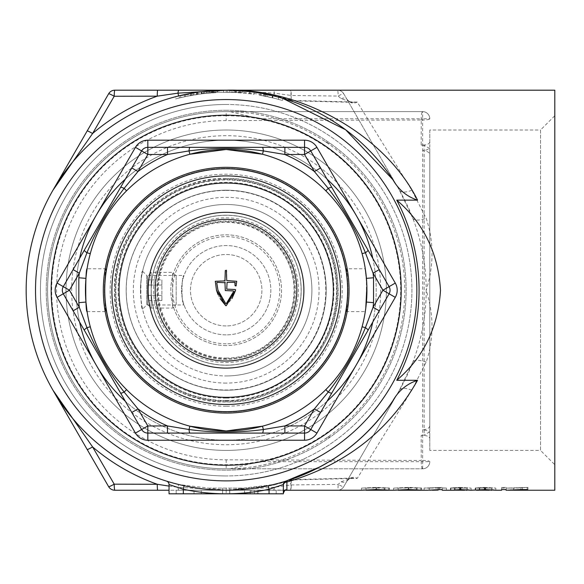 <?xml version="1.0" encoding="UTF-8"?>
<svg xmlns="http://www.w3.org/2000/svg" width="584" height="584" viewBox="0 0 584 584"><rect width="100%" height="100%" fill="white"/><g stroke="black" fill="none" stroke-linecap="round" stroke-linejoin="round"><path stroke-width="0.44" stroke-dasharray="2.92 2.19" d="M226.183 390.229A100.01 100.01 0 0 1 126.173 290.212A100.01 100.01 0 0 1 226.183 190.202A100.01 100.01 0 0 0 126.173 290.212A100.01 100.01 0 0 0 226.183 390.229A100.01 100.01 0 0 0 326.201 290.212A100.01 100.01 0 0 0 226.183 190.202A100.01 100.01 0 0 1 326.201 290.212A100.01 100.01 0 0 1 226.183 390.229A100.01 100.01 0 0 1 126.173 290.212A100.01 100.01 0 0 1 226.183 190.202A100.01 100.01 0 0 1 326.201 290.212A100.01 100.01 0 0 1 226.183 390.229M230.235 468.762L226.183 468.806A178.595 178.595 0 0 1 47.596 290.212A178.595 178.595 0 0 1 226.183 111.617L422.641 111.617L226.183 111.617A178.595 178.595 0 0 0 47.596 290.212A178.595 178.595 0 0 0 230.235 468.762L253.376 463.112A175.025 175.025 0 0 1 51.166 290.212A175.025 175.025 0 0 1 253.376 117.318L260.07 118.764L422.641 118.764L422.641 150.614C427.159 150.227 429.539 148.964 429.787 146.825L429.787 142.146C429.174 144.182 426.298 145.153 421.159 145.051L421.246 119.983L226.183 120.611A169.601 169.601 0 0 0 56.582 290.212A169.601 169.601 0 0 0 226.183 459.812L421.246 460.447L421.159 435.379C426.291 435.27 429.167 436.241 429.787 438.285L429.787 433.605C429.547 431.459 427.167 430.204 422.641 429.817C427.233 429.481 429.612 428.057 429.787 425.546L429.787 154.884C429.627 152.38 427.247 150.957 422.641 150.614L422.641 461.667L260.07 461.667L253.376 463.112M169.039 486.092L177.959 487.268L178.638 484.508L226.183 490.239A200.027 200.027 0 0 0 268.297 485.757L282.868 482.041M226.183 115.727A174.485 174.485 0 0 0 51.699 290.212A174.485 174.485 0 0 0 226.183 464.703A174.485 174.485 0 0 0 400.675 290.212A174.485 174.485 0 0 0 226.183 115.727M226.183 450.41A160.198 160.198 0 0 1 65.985 290.212A160.198 160.198 0 0 1 226.183 130.013A160.198 160.198 0 0 0 65.985 290.212A160.198 160.198 0 0 0 226.183 450.41A160.198 160.198 0 0 0 386.389 290.212A160.198 160.198 0 0 0 226.183 130.013A160.198 160.198 0 0 1 386.389 290.212A160.198 160.198 0 0 1 226.183 450.41M429.787 433.605L429.787 450.41L540.514 450.41L540.514 130.013L554.8 115.727L554.8 464.703L554.8 115.727M429.787 142.146L429.787 130.013L540.514 130.013L540.514 450.41L554.8 464.703M227.716 90.191L227.716 92.338L235.14 92.535L226.249 92.33A197.881 197.881 0 0 0 223.599 92.345A197.881 197.881 0 0 1 227.716 92.338L227.716 90.191L226.183 90.191A200.027 200.027 0 0 0 223.599 90.206A200.027 200.027 0 0 1 226.183 90.191L178.638 95.922A200.027 200.027 0 0 0 52.961 190.202L108.639 93.761A7.147 7.147 0 0 1 114.829 90.191L337.545 90.191A7.147 7.147 0 0 1 343.735 93.761L399.412 190.202L412.881 218.401A200.027 200.027 0 0 1 426.211 290.212C433.956 265.443 433.956 241.499 426.211 218.401L411.786 190.202L357.269 102.069L291.628 100.433C270.385 93.63 248.572 90.213 226.183 90.191A200.027 200.027 0 0 1 226.249 90.191L227.716 90.191A200.027 200.027 0 0 0 226.183 90.191L273.392 90.191A7.147 1.256 90 0 1 274.414 93.155L226.183 90.191L209.685 90.191L242.681 90.191L226.183 90.191C247.798 90.213 268.859 93.63 289.372 100.433A7.147 7.147 0 0 0 291.504 100.798A7.147 0.38 91 0 1 291.233 95.491L274.414 93.155L273.735 95.922L226.183 90.191L250.091 91.622M226.183 179.485A110.726 110.726 0 0 0 115.457 290.212A110.726 110.726 0 0 0 226.183 400.945A110.726 110.726 0 0 0 336.917 290.212A110.726 110.726 0 0 0 226.183 179.485A110.726 110.726 0 0 0 115.457 290.212A110.726 110.726 0 0 0 226.183 400.945A110.726 110.726 0 0 0 336.917 290.212A110.726 110.726 0 0 0 226.183 179.485A110.726 110.726 0 0 1 336.917 290.212A110.726 110.726 0 0 1 226.183 400.945M421.159 435.379L424.13 435.095L424.13 145.328L429.787 148.606L429.787 431.817L424.13 435.095M429.787 431.817L429.787 148.606M424.13 145.328L421.159 145.051M429.787 450.41L429.787 438.285M226.183 110.259A179.952 179.952 0 0 0 46.238 290.212A179.952 179.952 0 0 0 226.183 470.164A179.952 179.952 0 0 0 406.135 290.212A179.952 179.952 0 0 0 226.183 110.259A179.952 179.952 0 0 0 46.238 290.212A179.952 179.952 0 0 0 226.183 470.164A179.952 179.952 0 0 0 406.135 290.212A179.952 179.952 0 0 0 226.183 110.259M329.573 143.496L328.018 143.496L329.573 143.496L325.317 141.656A178.595 178.595 0 0 1 328.018 143.496L325.317 141.656M325.317 438.766L328.018 436.934A178.595 178.595 0 0 1 325.317 438.766L329.573 436.934L328.018 436.934L329.573 436.934M327.047 179.164A150.022 150.022 0 0 0 76.168 290.212A150.022 150.022 0 0 0 327.047 401.266M372.789 322.039A150.022 150.022 0 0 0 372.789 258.391M183.325 489.246A203.597 203.597 0 0 0 226.183 493.809L201.297 493.809L222.613 493.809L222.613 490.239L258.332 490.239L258.354 493.809L229.76 493.809L229.76 490.239L251.076 490.239L251.076 493.809L229.76 493.809L229.76 490.239L229.76 493.809L254.441 493.809L226.183 493.809L269.049 493.809L183.325 493.809L183.325 489.246L184.077 485.757L166.528 481.136A3.57 3.57 0 0 1 166.542 481.136A3.57 3.57 0 0 1 169.039 484.545L169.039 493.809L244.572 493.809L222.613 493.809L222.613 490.239L229.76 490.239L229.76 493.809L222.613 493.809L222.613 490.239L222.613 493.809L194.041 493.809L226.183 493.809L226.183 490.239L274.414 487.268L291.014 484.939L338.173 484.377L341.151 481.756L352.174 478.106L357.269 478.362L411.786 390.229L426.211 362.029C433.956 338.924 433.956 314.988 426.211 290.212A200.027 200.027 0 0 1 399.412 390.229L343.735 486.669A7.147 7.147 0 0 1 337.545 490.239L226.183 490.239L273.735 484.508A200.027 200.027 0 0 0 289.372 479.997C269.793 486.465 249.879 489.866 229.636 490.21A200.027 200.027 0 0 1 226.183 490.239L169.039 490.239M242.681 488.1L242.681 490.239L229.76 490.239L229.76 488.1L242.681 488.1L209.685 488.1L229.76 488.1L229.76 490.239L254.441 490.239L226.183 490.239L226.183 493.809A203.597 203.597 0 0 0 229.694 493.779L229.819 490.21C250.959 489.83 271.56 486.428 291.628 479.997A7.147 0.38 -91 0 0 291.504 479.632A7.147 7.147 0 0 0 289.372 479.997A7.147 4.92 -108.4 0 1 291.628 479.997L357.269 478.362C353.298 476.332 349.779 477.384 346.714 481.508C349.064 478.668 350.882 477.537 352.174 478.106L291.504 479.632A7.147 0.38 -91 0 0 291.233 484.939A7.147 0.409 90 0 1 290.839 490.239M285.532 490.107L279.765 490.239L285.211 490.239M282.933 482.019L271.02 485.151M269.479 485.501L229.636 490.21A200.027 200.027 0 0 1 184.077 485.757L167.834 481.537M426.211 362.029A14.286 4.825 -159 0 0 412.881 362.029L399.412 390.229L343.735 486.669A7.147 0.81 30 0 1 338.173 484.377A7.147 0.635 90 0 1 337.545 490.239L114.829 490.239A7.147 7.147 0 0 1 108.639 486.669L52.961 390.229A200.027 200.027 0 0 1 178.638 95.922M191.983 93.133L201.75 91.688A200.027 200.027 0 0 0 180.733 95.418A200.027 200.027 0 0 1 196.458 92.411L190.063 93.477L190.063 95.659L196.458 94.579L196.458 92.411M175.623 98.9L184.778 96.71L175.623 98.9L175.623 96.688L190.274 93.44L190.274 95.615L184.778 96.71L184.778 94.52L184.778 96.71L191.165 95.455L191.165 93.279M185.267 94.418L193.91 92.812L193.91 94.98L185.267 96.608L185.267 94.418L201.341 91.739L181.149 95.323L181.149 97.528L190.063 95.659M211.948 90.695L202.882 91.549A200.027 200.027 0 0 1 206.283 91.184L215.357 90.484A200.027 200.027 0 0 0 211.948 90.695L211.948 92.841A197.881 197.881 0 0 1 215.357 92.63L215.357 90.484M203.831 93.601A197.881 197.881 0 0 0 201.268 93.907A197.881 197.881 0 0 1 204.933 93.477L204.933 91.323A200.027 200.027 0 0 0 201.268 91.746A200.027 200.027 0 0 1 203.831 91.44L217.387 90.381A200.027 200.027 0 0 0 204.933 91.323A200.027 200.027 0 0 1 212.861 90.63L212.861 92.783A197.881 197.881 0 0 0 204.933 93.477L204.933 91.323L204.933 93.477A197.881 197.881 0 0 1 217.387 92.528L217.387 90.381L217.387 92.528L203.831 93.601L203.831 91.44M197.604 92.243A200.027 200.027 0 0 1 201.268 91.746A200.027 200.027 0 0 0 197.604 92.243L197.604 94.404L197.604 92.243M259.15 95.097L272.363 97.791A197.881 197.881 0 0 1 282.598 100.543A197.881 197.881 0 0 0 272.823 97.908L259.15 95.097L259.15 92.922L272.823 95.703A200.027 200.027 0 0 1 282.598 98.309L272.034 95.513M270.385 95.134L268.056 94.623L268.049 96.813L272.772 97.893L272.772 95.688L268.049 94.615M265.757 94.141L260.69 93.184A200.027 200.027 0 0 1 263.34 93.666L264.808 93.951A200.027 200.027 0 0 0 260.69 93.184L260.69 95.36L260.69 93.184M254.018 92.133L254.018 94.301A197.881 197.881 0 0 0 249.762 93.739L236.067 92.579A197.881 197.881 0 0 0 232.038 92.418A197.881 197.881 0 0 1 236.301 92.593L249.988 93.768A197.881 197.881 0 0 1 254.018 94.301L254.018 92.133L249.988 91.608A200.027 200.027 0 0 1 254.018 92.133A200.027 200.027 0 0 0 249.762 91.586L236.067 90.432A200.027 200.027 0 0 0 232.038 90.272A200.027 200.027 0 0 1 236.301 90.447L231.06 90.25M266.83 94.36L263.464 93.695M282.598 98.309L282.598 100.543L282.598 98.309A200.027 200.027 0 0 0 272.363 95.593L272.363 97.791M194.019 493.809L194.019 490.239L194.019 493.809M229.819 493.779L283.335 493.809L283.335 484.545A3.57 3.57 0 0 1 285.846 481.136M183.325 493.809L183.325 490.239L176.178 490.239L276.196 490.239L183.325 490.239L183.325 493.809L176.178 493.809L277.619 493.809L283.335 493.312M169.039 484.545L181.5 488.742M176.178 490.239L176.178 493.809L176.178 490.239M276.196 490.239L276.196 493.809L276.196 490.239M251.076 493.809L258.354 493.809L258.354 490.239L251.076 490.239M254.441 493.809L254.441 490.239M250.171 493.809L250.171 490.239M257.383 493.809L257.383 490.239M244.572 493.809L244.572 490.239L226.183 490.239A200.027 200.027 0 0 1 184.077 485.757A200.027 200.027 0 0 0 226.183 490.239L202.283 488.808M201.297 493.809L201.297 490.239L222.613 490.239L222.613 488.1L222.613 490.239L244.572 490.239M201.297 490.239L242.681 490.239M285.685 490.064L229.636 490.21L229.694 493.779M554.8 490.239L554.8 90.191M515.73 490.239L527.98 489.589L513.723 490.195M507.978 490.217L506.131 490.18L506.131 488.034L510.847 488.1L510.847 490.151M492.108 489.801L484.516 489.56L475.639 490.071L491.728 490.231M490.918 490.231L479.508 490.21M467.375 489.801L459.791 489.56L450.906 490.071L467.003 490.231M466.193 490.231L454.783 490.21M442.249 490.239L446.373 490.195L442.249 490.071L442.249 489.589L427.298 490.239M398.157 490.239L408.099 489.83L421.648 490.159L408.523 489.56L396.507 489.954M366.007 490.239L375.95 489.83L389.499 490.159L376.373 489.56L364.358 489.954M341.151 98.674A7.147 3.19 150 0 1 346.714 98.922C349.779 103.047 353.298 104.091 357.269 102.069L352.174 102.331L341.151 98.674L338.173 96.046A7.147 0.635 90 0 0 337.545 90.191A7.147 7.147 0 0 1 343.735 93.761L399.412 190.202A200.027 200.027 0 0 1 412.881 218.401A14.286 4.825 159 0 0 426.211 218.401M346.714 98.922C349.064 101.762 350.882 102.893 352.174 102.324L291.504 100.798A7.147 0.38 91 0 0 291.628 100.433A7.147 4.92 108.4 0 1 289.372 100.433A200.027 200.027 0 0 0 273.735 95.922A200.027 200.027 0 0 1 289.372 100.433L291.014 95.491A7.147 0.635 90 0 0 290.409 90.191M178.981 490.239A7.147 1.256 90 0 1 177.959 487.268L226.183 490.239L226.183 488.1M52.961 390.229A200.027 200.027 0 0 0 178.638 484.508A200.027 200.027 0 0 1 52.961 390.229M273.392 490.239A7.147 1.256 90 0 0 274.414 487.268L273.735 484.508A200.027 200.027 0 0 0 289.372 479.997L291.014 484.939A7.147 0.635 90 0 1 290.409 490.239M411.786 190.202A14.286 6.388 150 0 1 399.412 190.202M411.786 390.229A14.286 6.388 -150 0 0 399.412 390.229M337.545 90.191A7.147 7.147 0 0 1 343.735 93.761A7.147 0.81 150 0 0 338.173 96.046L291.233 95.491A7.147 0.409 90 0 0 290.839 90.191M226.183 140.197A150.022 150.022 0 0 0 125.326 179.164A150.022 150.022 0 0 1 376.206 290.212A150.022 150.022 0 0 1 125.326 401.266A150.022 150.022 0 0 0 226.183 440.234M79.585 258.391A150.022 150.022 0 0 0 79.585 322.039A150.022 150.022 0 0 1 79.585 258.391M260.07 461.667A174.769 174.769 0 0 0 260.07 118.764M226.183 459.812L226.183 468.806A178.595 178.595 0 0 1 47.596 290.212A178.595 178.595 0 0 1 226.183 111.617L230.235 111.668A178.595 178.595 0 0 0 226.183 111.617A178.595 178.595 0 0 1 404.778 290.212A178.595 178.595 0 0 1 226.183 468.806L422.641 468.806L226.183 468.806A178.595 178.595 0 0 1 47.596 290.212A178.595 178.595 0 0 1 226.183 111.617L226.183 120.611M429.787 130.013L429.787 146.825M429.787 154.884L429.787 425.546M375.95 487.684L366.007 488.1L388.674 487.969L376.286 487.406L361.474 488.1L376.373 487.406L389.499 488.012L375.95 487.684L375.95 489.83M384.966 488.041L384.966 490.18M389.499 488.012L389.499 490.159M376.373 487.406L376.373 489.56M366.007 489.845L366.007 488.1L361.474 488.1L361.474 490.239M376.286 487.406L376.286 489.56M388.674 487.969L388.674 490.115M384.141 487.998L384.141 489.742M376.067 487.684L376.067 489.56M408.099 487.684L398.149 488.1L420.823 487.969L408.428 487.406L393.616 488.1L408.523 487.406L421.648 488.012L408.099 487.684L408.099 489.83M417.115 488.041L417.115 490.18M421.648 488.012L421.648 490.159M408.523 487.406L408.523 489.56M398.149 489.845L398.149 488.1L393.623 488.1L393.616 490.239M408.428 487.406L408.428 489.56M420.823 487.969L420.823 490.115M416.29 487.998L416.29 489.742M408.209 487.684L408.209 489.56M442.249 487.925L442.249 489.626L442.249 487.472L442.249 487.925L446.373 488.056L442.249 488.1L442.249 487.472L424.115 488.056L442.249 487.443L442.249 489.589M438.131 487.443L438.131 489.589M438.131 487.925L438.131 490.071M424.115 487.925L424.115 490.071M424.115 488.056L424.115 490.195M439.365 487.472L439.365 489.626M446.373 487.925L446.373 490.071M438.131 488.056L429.204 488.056L438.131 487.954L438.131 490.239M438.131 487.954L438.131 489.742M442.249 488.056L442.249 490.195M446.373 488.056L446.373 490.195M429.204 488.056L429.204 490.195L438.131 490.195M429.839 490.21L429.204 490.195M459.791 487.406L471.098 488.093L460.345 487.443L450.498 488.02L467.003 488.093L450.906 487.925L459.791 487.406L459.791 489.56M450.906 487.925L450.906 490.071M455.031 487.939L455.031 490.086M460.002 487.684L460.002 489.83M467.003 488.093L467.003 489.779M466.981 488.093L466.981 490.166M459.623 488.034L459.623 490.18M450.498 488.02L450.498 490.166M460.345 487.443L460.345 489.589M464.66 488.1L454.615 488.027L471.098 488.093L471.098 490.239M460.878 488.093L460.878 490.239L464.66 490.239M466.981 488.02L466.981 489.779M454.615 488.027L454.615 489.728M456.922 490.239L460.878 490.239M460.98 487.713L460.98 489.596M484.516 487.406L495.831 488.093L485.078 487.443L475.223 488.02L491.728 488.093L475.639 487.925L484.516 487.406L484.516 489.56M475.639 487.925L475.639 490.071M479.756 487.939L479.756 490.086M484.727 487.684L484.727 489.83M491.728 488.093L491.728 489.779M491.706 488.093L491.706 490.166M484.348 488.034L484.348 490.18M475.223 488.02L475.223 490.166M485.078 487.443L485.078 489.589M489.385 488.1L479.347 488.027L495.831 488.093L495.831 490.239M485.603 488.093L485.603 490.239L489.385 490.239M491.706 488.02L491.706 489.779M479.347 488.027L479.347 489.728M481.647 490.239L485.603 490.239M485.706 487.713L485.706 489.596M510.847 488.1L527.98 487.443L515.73 488.1L527.155 487.443L506.131 488.093L506.131 487.443L506.131 488.034M506.131 487.443L506.131 489.589L506.131 487.443L501.598 487.443L501.598 489.589L501.598 487.443L501.598 488.1L501.598 487.443L506.131 487.443M522.395 487.443L522.395 489.589M527.98 487.443L527.98 489.589M513.723 488.078L513.723 490.042M527.155 487.443L527.155 489.589M520.943 487.443L520.943 489.589M506.131 488.093L506.131 490.239M263.34 95.849A197.881 197.881 0 0 0 260.69 95.36A197.881 197.881 0 0 1 264.808 96.141L272.232 97.762L263.34 95.849L263.34 93.666M272.232 97.762L272.232 95.557L272.232 97.762M264.808 96.141L264.808 93.951L264.808 96.141M226.249 92.33L226.249 90.191M223.599 92.345L223.599 90.206L223.599 92.345M235.14 92.535L235.14 90.389L235.14 92.535M215.357 92.63L206.283 93.338A197.881 197.881 0 0 0 202.882 93.71L202.882 91.549M202.882 93.71L211.948 92.841M206.283 93.338L206.283 91.184M185.267 96.608L201.341 93.9L191.041 95.477L191.041 93.301M191.041 95.477L181.149 97.528M196.458 94.579A197.881 197.881 0 0 0 180.733 97.623A197.881 197.881 0 0 1 201.75 93.849L201.319 93.9L201.341 91.739L201.319 93.9L193.91 94.98L193.939 92.805M197.217 94.462L197.217 92.294M191.129 95.462L191.129 93.287M201.75 93.849L201.75 91.688L201.75 93.849M180.733 97.623L180.733 95.418L180.733 97.623M263.618 95.907L263.618 93.725M267.779 96.754L267.779 94.557M272.772 97.893A197.881 197.881 0 0 1 278.568 99.389A197.881 197.881 0 0 0 272.677 97.871L272.677 95.666A200.027 200.027 0 0 1 278.568 97.17A200.027 200.027 0 0 0 272.772 95.688M278.568 99.389L278.568 97.17L278.568 99.389M272.677 97.871L265.924 96.36L265.924 94.177L272.677 95.666M265.924 96.36L263.18 95.82L263.18 93.637L265.924 94.177M263.18 95.82L268.049 96.813M249.988 93.768L249.988 91.608L249.988 93.768M236.301 92.593L236.301 90.447M232.038 92.418L232.038 90.272L232.038 92.418M236.067 92.579L236.067 90.432L236.067 92.579M249.762 93.739L249.762 91.586M201.268 93.907L201.268 91.746L201.268 93.907A197.881 197.881 0 0 0 197.604 94.404A197.881 197.881 0 0 1 201.268 93.907M212.861 92.783L204.933 93.477L204.933 91.323M191.165 95.455L184.778 96.71L184.778 94.52L179.288 95.761L179.288 97.973L184.821 96.703L184.821 94.513L188.625 93.747L188.625 95.929L190.274 95.615M184.778 96.71L179.288 97.973M184.821 96.703L188.625 95.929M209.685 488.1L209.685 490.239M242.681 92.33L209.685 92.33L242.681 92.33L242.681 90.191M226.183 92.33L226.183 90.191C244.711 90.191 262.983 92.739 280.999 97.842M209.685 92.33L209.685 90.191M229.76 92.33L229.76 90.191L229.76 92.33M422.641 468.806A7.147 1.416 90 0 1 421.246 460.447A7.147 1.241 0 0 1 429.787 461.667A7.147 7.147 180 0 1 422.641 468.806A7.147 7.147 0 0 0 429.787 461.667A7.147 7.147 0 0 1 422.641 468.806L422.641 461.667L429.787 461.667M421.246 119.983A7.147 1.416 90 0 1 422.641 111.617A7.147 7.147 0 0 1 429.787 118.764A7.147 1.241 180 0 1 421.246 119.983M253.376 117.318L230.235 111.668A178.595 178.595 0 0 0 226.183 111.617M422.641 111.617A7.147 7.147 0 0 1 429.787 118.764A7.147 7.147 0 0 0 422.641 111.617L422.641 118.764L429.787 118.764M343.735 486.669A7.147 7.147 0 0 1 337.545 490.239A7.147 7.147 0 0 0 343.735 486.669M341.151 481.756A7.147 3.19 30 0 0 346.714 481.508M142.576 309.133C142.007 308.279 141.306 302.673 140.488 292.314A85.724 85.724 0 0 0 226.183 375.943A85.724 85.724 0 0 1 140.459 290.212A85.724 85.724 0 0 1 226.183 204.488A85.724 85.724 0 0 0 140.488 288.087C141.306 277.758 142.007 272.159 142.576 271.297C140.277 270.129 140.269 310.279 142.576 309.133L146.737 304.965L184.048 304.965C181.303 305.892 181.31 274.538 184.048 275.466C181.303 274.538 181.31 305.892 184.048 304.965M142.576 271.297L146.737 275.466L146.737 304.965L146.737 275.466L184.048 275.466M140.488 288.087L140.488 292.314M226.183 104.478A185.741 185.741 0 0 1 411.924 290.212A185.741 185.741 0 0 1 226.183 475.953A185.741 185.741 0 0 0 411.924 290.212A185.741 185.741 0 0 0 226.183 104.478A185.741 185.741 0 0 0 40.449 290.212A185.741 185.741 0 0 0 226.183 475.953A185.741 185.741 0 0 1 40.449 290.212A185.741 185.741 0 0 1 226.183 104.478M346.086 268.786C348.159 267.45 348.159 312.973 346.086 311.644C346.728 310.381 347.356 303.235 347.991 290.212A121.8 121.8 0 0 1 226.183 412.012A121.8 121.8 0 0 1 104.383 290.212C105.018 303.235 105.646 310.381 106.288 311.644C104.222 312.98 104.215 267.479 106.288 268.786C105.646 270.056 105.018 277.196 104.383 290.212A121.8 121.8 0 0 1 226.183 168.411A121.8 121.8 0 0 1 347.991 290.212A121.8 121.8 0 0 1 226.183 412.012A121.8 121.8 0 0 1 104.383 290.212A121.8 121.8 0 0 1 226.183 168.411A121.8 121.8 0 0 1 347.991 290.212C347.363 277.203 346.728 270.063 346.086 268.786L365.277 268.786L366.876 286.795M106.288 268.786L87.096 268.786L85.957 278.371L85.957 302.059A140.729 140.729 0 0 0 90.286 326.777C96.827 350.78 108.923 371.731 126.575 389.63A140.729 140.729 0 0 0 189.895 426.189A140.729 140.729 0 0 1 126.575 389.63M87.096 311.644L106.288 311.644M346.086 311.644L365.277 311.644L366.416 302.059L366.416 278.371A140.729 140.729 0 0 0 362.087 253.653C355.546 229.643 343.45 208.692 325.799 190.8A140.729 140.729 0 0 0 262.479 154.242A140.729 140.729 0 0 1 325.799 190.8M226.183 358.08A67.868 67.868 0 0 0 294.051 290.212A67.868 67.868 0 0 0 226.183 222.351A67.868 67.868 0 0 0 158.322 290.212A67.868 67.868 0 0 0 226.183 358.08M226.183 215.204A75.007 75.007 0 0 1 301.198 290.212A75.007 75.007 0 0 1 226.183 365.226A75.007 75.007 0 0 1 151.176 290.212A75.007 75.007 0 0 1 226.183 215.204A75.007 75.007 0 0 1 301.198 290.212A75.007 75.007 0 0 1 226.183 365.226A75.007 75.007 0 0 1 151.176 290.212A75.007 75.007 0 0 1 226.183 215.204A75.007 75.007 0 0 1 301.198 290.212A75.007 75.007 0 0 1 226.183 365.226A75.007 75.007 0 0 1 151.176 290.212A75.007 75.007 0 0 1 226.183 215.204A75.007 75.007 0 0 1 301.198 290.212A75.007 75.007 0 0 1 226.183 365.226A75.007 75.007 0 0 1 151.176 290.212A75.007 75.007 0 0 1 226.183 215.204M226.183 168.769A121.443 121.443 0 0 0 104.74 290.212A121.443 121.443 0 0 0 226.183 411.662A121.443 121.443 0 0 1 104.74 290.212A121.443 121.443 0 0 1 226.183 168.769A121.443 121.443 0 0 1 347.633 290.212A121.443 121.443 0 0 1 226.183 411.662A121.443 121.443 0 0 0 347.633 290.212A121.443 121.443 0 0 0 226.183 168.769A121.443 121.443 0 0 0 104.74 290.212A121.443 121.443 0 0 0 226.183 411.662A121.443 121.443 0 0 0 347.633 290.212A121.443 121.443 0 0 0 226.183 168.769A121.443 121.443 0 0 1 347.633 290.212A121.443 121.443 0 0 1 226.183 411.662M226.183 343.793A53.575 53.575 0 0 1 172.608 290.212A53.575 53.575 0 0 1 226.183 236.637A53.575 53.575 0 0 1 279.765 290.212A53.575 53.575 0 0 1 226.183 343.793M226.183 334.866A44.647 44.647 0 0 1 181.536 290.212A44.647 44.647 0 0 1 226.183 245.565A44.647 44.647 0 0 1 270.837 290.212A44.647 44.647 0 0 1 226.183 334.866A44.647 44.647 0 0 1 181.536 290.212A44.647 44.647 0 0 1 226.183 245.565A44.647 44.647 0 0 1 270.837 290.212A44.647 44.647 0 0 1 226.183 334.866M226.183 345.575A55.363 55.363 0 0 1 170.82 290.212A55.363 55.363 0 0 1 226.183 234.848A55.363 55.363 0 0 1 281.554 290.212A55.363 55.363 0 0 1 226.183 345.575A55.363 55.363 0 0 1 170.82 290.212A55.363 55.363 0 0 1 226.183 234.848A55.363 55.363 0 0 1 281.554 290.212A55.363 55.363 0 0 1 226.183 345.575M226.183 204.488A85.724 85.724 0 0 1 311.914 290.212A85.724 85.724 0 0 1 226.183 375.943A85.724 85.724 0 0 0 311.914 290.212A85.724 85.724 0 0 0 226.183 204.488A85.724 85.724 0 0 1 311.914 290.212A85.724 85.724 0 0 1 226.183 375.943M325.799 389.63A140.729 140.729 0 0 1 262.479 426.189A140.729 140.729 0 0 0 325.799 389.63C343.319 371.964 355.415 351.013 362.087 326.777A140.729 140.729 0 0 0 366.416 302.059A140.729 140.729 0 0 1 362.087 326.777M365.767 308.169L365.672 308.892M126.575 190.8A140.729 140.729 0 0 1 189.895 154.242A140.729 140.729 0 0 0 126.575 190.8C109.055 208.466 96.959 229.417 90.286 253.653A140.729 140.729 0 0 0 85.957 278.371A140.729 140.729 0 0 1 90.286 253.653M131.794 412.479L141.635 429.517A7.147 7.147 0 0 0 147.825 433.087L167.498 433.087M284.875 433.087L304.549 433.087A7.147 7.147 0 0 0 310.739 429.517L320.579 412.479M331.807 393.025L368.029 330.281M379.264 310.827L389.105 293.788A7.147 7.147 0 0 0 389.105 286.642L379.264 269.604M320.579 167.951L310.739 150.913A7.147 7.147 0 0 0 304.549 147.336L284.875 147.336M262.413 147.336L189.961 147.336M167.498 147.336L147.825 147.336A7.147 7.147 0 0 0 141.635 150.913L131.794 167.951M73.109 269.604L63.269 286.642A7.147 7.147 0 0 0 63.269 293.788L73.109 310.827M226.183 215.292A74.927 74.927 0 0 0 151.263 290.212A74.927 74.927 0 0 0 226.183 365.139A74.927 74.927 0 0 0 301.11 290.212A74.927 74.927 0 0 0 226.183 215.292M226.183 359.423A69.211 69.211 0 0 1 156.979 290.212A69.211 69.211 0 0 1 226.183 221.007A69.211 69.211 0 0 1 295.394 290.212A69.211 69.211 0 0 1 226.183 359.423A69.211 69.211 0 0 1 156.979 290.212A69.211 69.211 0 0 1 226.183 221.007A69.211 69.211 0 0 1 295.394 290.212A69.211 69.211 0 0 1 226.183 359.423M226.183 175.915A114.303 114.303 0 0 1 340.487 290.212A114.303 114.303 0 0 1 226.183 404.515A114.303 114.303 0 0 1 111.887 290.212A114.303 114.303 0 0 1 226.183 175.915M226.183 325.93A35.719 35.719 0 0 1 190.464 290.212A35.719 35.719 0 0 1 226.183 254.493A35.719 35.719 0 0 1 261.902 290.212A35.719 35.719 0 0 1 226.183 325.93A35.719 35.719 0 0 1 190.464 290.212A35.719 35.719 0 0 1 226.183 254.493A35.719 35.719 0 0 1 261.902 290.212A35.719 35.719 0 0 1 226.183 325.93M225.767 305.702L226.256 305.702L231.95 298.599M225.293 290.569L233.344 290.927L233.688 291.394L230.665 297.964M226.263 303.68L225.752 303.68L221.037 297.424M217.971 290.212L219.285 293.913M217.993 294.526L220.066 298.592M226.008 221.774A68.438 68.438 0 0 1 294.445 290.212A68.438 68.438 0 0 1 226.008 358.649A68.438 68.438 0 0 1 157.57 290.212A68.438 68.438 0 0 1 226.008 221.774M226.008 398.084A107.872 107.872 0 0 1 118.136 290.212A107.872 107.872 0 0 1 226.008 182.347A107.872 107.872 0 0 1 333.88 290.212A107.872 107.872 0 0 1 226.008 398.084M226.008 190.428A99.791 99.791 0 0 1 325.799 290.212A99.791 99.791 0 0 1 226.008 390.002A99.791 99.791 0 0 1 126.224 290.212A99.791 99.791 0 0 1 226.008 190.428M235.607 289.949L235.257 289.496L226.723 289.146L227.081 282.357L234.914 282.357L235.023 285.525L236.097 285.926L236.724 281.284L226.723 280.568L226.723 270.567M226.366 270.209L225.293 270.567L225.293 280.568L215.292 281.284L216.489 290.212M225.293 290.212L224.935 282.357L216.752 282.729M147.606 304.505L147.606 275.925L151.176 272.356L151.176 308.075L151.176 272.356L172.608 272.356L172.608 308.075L172.608 272.356L176.178 275.925L176.178 304.505L172.608 308.075L151.176 308.075L147.606 304.505L147.606 275.925M147.606 295.373L147.606 285.058L147.606 295.373L161.892 295.373L161.892 285.058L161.892 295.373L147.606 295.373M147.606 279.904L147.606 285.058L147.606 279.904L161.892 279.904L161.892 285.058L147.606 285.058L161.892 285.058L161.892 279.904M176.178 304.505L176.178 275.925M161.892 300.526L161.892 295.373L161.892 300.526L147.606 300.526M226.183 406.238A116.026 116.026 0 0 1 110.164 290.212A116.026 116.026 0 0 1 226.183 174.193A116.026 116.026 0 0 1 342.209 290.212A116.026 116.026 0 0 1 226.183 406.238M226.183 444.731A154.519 154.519 0 0 0 380.702 290.212A154.519 154.519 0 0 0 226.183 135.7A154.519 154.519 0 0 0 71.671 290.212A154.519 154.519 0 0 0 226.183 444.731M184.077 485.757A200.027 200.027 0 0 0 226.183 490.239L250.047 488.808M269.049 490.21L269.049 493.809M272.823 97.908L272.823 95.703M226.183 383.082A92.871 92.871 0 0 1 133.32 290.212A92.871 92.871 0 0 1 226.183 197.348A92.871 92.871 0 0 1 319.054 290.212A92.871 92.871 0 0 1 226.183 383.082M366.416 278.371A140.729 140.729 0 0 0 362.087 253.653M85.957 302.059A140.729 140.729 0 0 0 90.286 326.777M389.105 286.642A7.147 7.147 0 0 1 389.105 293.788M310.739 429.517A7.147 7.147 0 0 1 304.549 433.087M304.549 147.336A7.147 7.147 0 0 1 310.739 150.913M147.825 433.087A7.147 7.147 0 0 1 141.635 429.517M141.635 150.913A7.147 7.147 0 0 1 147.825 147.336M226.183 400.529A110.318 110.318 0 0 1 115.873 290.212A110.318 110.318 0 0 1 226.183 179.901A110.318 110.318 0 0 1 336.501 290.212A110.318 110.318 0 0 1 226.183 400.529M226.183 401.872A111.661 111.661 0 0 1 114.53 290.212A111.661 111.661 0 0 1 226.183 178.558A111.661 111.661 0 0 1 337.844 290.212A111.661 111.661 0 0 1 226.183 401.872M226.008 217.854A72.365 72.365 0 0 1 298.373 290.212A72.365 72.365 0 0 1 226.008 362.576A72.365 72.365 0 0 1 153.65 290.212A72.365 72.365 0 0 1 226.008 217.854M202.327 91.615L226.183 90.191C247.631 90.191 268.691 93.601 289.372 100.433M282.437 98.258C299.358 103.164 315.747 110.485 331.61 120.224M427.298 488.1L432.379 488.1M438.131 488.1L442.249 488.1M451.673 488.1L456.922 488.1M476.398 488.1L481.647 488.1M501.598 488.1L515.73 488.1M226.183 178.47C166.477 176.93 112.902 230.505 114.442 290.212C112.902 349.925 166.477 403.5 226.183 401.96C289.138 403.778 344.334 344.064 337.589 281.444C334.442 224.993 282.714 177.178 226.183 178.47"/><path stroke-width="0.88" d="M268.297 485.757L269.049 489.246A203.597 203.597 0 0 1 226.183 493.809L169.039 493.809L169.039 484.545L183.325 489.246L183.325 493.809M226.183 480.88A190.669 190.669 0 0 1 35.522 290.212A190.669 190.669 0 0 1 226.183 99.55A190.669 190.669 0 0 1 416.852 290.212A190.669 190.669 0 0 1 226.183 480.88M327.047 401.266A150.022 150.022 0 0 0 372.789 322.039M372.789 258.391A150.022 150.022 0 0 0 327.047 179.164M285.342 490.107L285.685 490.064C285.408 489.319 284.627 490.399 283.335 493.312A3.57 3.562 180 0 1 286.912 489.75L285.532 490.107M285.211 490.239L361.474 490.239L376.286 489.56L388.674 490.115L366.007 490.239L393.623 490.239L408.428 489.56L420.823 490.115L398.149 490.239L427.298 490.239L439.365 489.626L442.249 489.626L442.249 490.239L451.673 490.239L460.345 489.589L471.098 490.239L485.078 489.589L495.823 490.239L501.598 490.239L501.598 489.589L506.131 489.589L506.131 490.239L520.943 489.589L527.155 489.589L513.723 490.224L554.8 490.239L554.8 90.191L226.183 90.191C301.994 87.775 385.703 135.875 417.538 200.137L396.74 200.137A192.881 192.881 0 0 1 396.74 380.294C423.509 357.466 438.095 327.514 440.497 290.438C438.329 253.332 423.736 223.234 396.74 200.137M396.74 380.294L417.538 380.294C388.944 430.934 345.407 464.849 286.912 482.041L286.912 489.75M417.538 200.137C406.829 196.589 398.609 189.756 392.871 179.646A200.027 200.027 0 0 0 26.163 290.212A200.027 200.027 0 0 0 392.871 400.785C398.631 390.652 406.851 383.827 417.538 380.294M282.868 482.041L285.846 481.136C330.712 466.587 366.387 439.803 392.871 400.785M289.372 479.997L284.612 481.515M284.372 481.588L282.933 482.019M271.02 485.151L269.479 485.501M167.834 481.537L166.528 481.136A3.57 3.57 0 0 1 169.039 484.545A3.57 3.57 0 0 0 166.528 481.136M193.939 92.805L191.983 93.133M184.778 94.52L175.623 96.688M197.604 92.243L197.217 92.294M190.063 93.477L181.149 95.323M392.871 179.646L345.633 129.772L282.598 98.309M272.034 95.513L270.385 95.134M263.18 93.637L265.757 94.141M260.69 93.184L254.018 92.133M249.988 91.608L236.301 90.447L249.988 91.608M231.06 90.25L227.716 90.191M272.363 95.593L266.83 94.36M263.464 93.695L259.15 92.922M273.392 90.191L337.545 90.191M114.829 90.191L226.183 90.191L177.959 93.155L157.257 96.163L114.208 96.258L92.6 133.495L52.961 190.202L108.639 93.761A7.147 7.147 0 0 1 114.829 90.191A7.147 0.628 -90 0 0 114.208 96.258A7.147 0.628 -150 0 0 108.639 93.761A7.147 7.147 0 0 1 114.829 90.191M283.335 485.472A3.57 3.424 180 0 1 286.912 482.041L285.846 481.136A3.57 3.57 0 0 0 283.335 484.545L283.335 493.809L226.183 493.809A203.597 203.597 0 0 1 183.325 489.246L181.5 488.742M283.335 484.545L269.049 489.246L269.049 493.809M513.723 490.195L507.978 490.217M506.131 490.18L506.131 489.589L501.598 489.589L501.598 490.239M495.823 490.239L492.108 489.801M491.728 489.779L491.728 490.231L490.918 490.231M479.508 490.21L476.398 490.239M471.098 490.239L467.375 489.801M467.003 489.779L467.003 490.231L466.193 490.231M454.783 490.21L451.673 490.239M396.507 489.954L393.623 490.239M364.358 489.954L361.474 490.239M169.039 490.239L114.829 490.239A7.147 7.147 0 0 1 108.639 486.669L52.961 390.229L92.6 446.935L114.208 484.173L157.257 484.267L169.039 486.092M178.981 90.191A7.147 1.256 -90 0 0 177.959 93.155L178.638 95.922M125.326 179.164A150.022 150.022 0 0 0 79.585 258.391A150.022 150.022 0 0 1 125.326 179.164M79.585 322.039A150.022 150.022 0 0 0 125.326 401.266A150.022 150.022 0 0 1 79.585 322.039M384.141 489.742L384.141 490.144M366.007 489.845L366.007 490.239M416.29 489.742L416.29 490.144M398.149 489.845L398.149 490.239M442.249 489.626L442.249 490.071M438.131 489.742L429.839 490.21M432.379 490.239L438.131 490.1M466.981 489.779L466.981 490.239M464.66 490.239L454.615 490.173L464.66 490.239M454.615 489.728L454.615 490.173M491.706 489.779L491.706 490.239M489.385 490.239L479.347 490.173L489.385 490.239M479.347 489.728L479.347 490.173M212.861 90.63L204.933 91.323M184.821 94.513L179.288 95.761M190.274 93.44L188.625 93.747M184.077 485.757L183.325 489.246M157.673 490.239A7.147 0.423 90 0 1 157.257 484.267A205.926 205.926 0 0 1 92.6 446.935A7.147 0.423 150 0 1 87.213 449.563M114.208 484.173A7.147 0.628 150 0 1 108.639 486.669A7.147 7.147 0 0 0 114.829 490.239A7.147 0.628 90 0 1 114.208 484.173M87.213 130.867A7.147 0.423 -150 0 1 92.6 133.495A205.926 205.926 0 0 1 157.257 96.163A7.147 0.423 -90 0 1 157.673 90.191M226.183 465.236A175.025 175.025 0 0 0 401.208 290.212A175.025 175.025 0 0 0 226.183 115.194A175.025 175.025 0 0 0 51.166 290.212A175.025 175.025 0 0 0 226.183 465.236M78.833 302.665L78.833 277.765A147.876 147.876 0 0 1 79.293 273.173L73.109 269.604L131.794 167.951L137.985 171.521L124.137 188.369C108.836 208.174 96.44 229.636 86.958 252.755L79.293 273.173L69.46 290.212L79.293 307.257L86.958 327.668C96.462 350.823 108.85 372.285 124.137 392.061L137.985 408.902L131.794 412.479L63.269 293.788A7.147 7.147 0 0 1 63.269 286.642L141.635 150.913A7.147 7.147 0 0 1 147.825 147.336L304.549 147.336A7.147 7.147 0 0 1 310.739 150.913L389.105 286.642A7.147 7.147 0 0 1 389.105 293.788L310.739 429.517A7.147 7.147 0 0 1 304.549 433.087L147.825 433.087A7.147 7.147 0 0 1 141.635 429.517L73.109 310.827L79.293 307.257A147.876 147.876 0 0 1 78.833 302.665L85.957 302.059L87.096 311.644C85.315 312.98 85.308 267.487 87.096 268.786L86.994 269.428M362.087 326.777L365.416 327.668L373.081 307.257L382.914 290.212L373.081 273.173A147.876 147.876 0 0 1 373.541 277.765L366.416 278.371L365.277 268.786M325.799 190.8L328.237 188.369L314.389 171.521L304.549 154.483L284.875 154.483L263.362 150.913L262.479 154.242L226.183 149.482A140.729 140.729 0 0 1 366.92 290.212A140.729 140.729 0 0 1 226.183 430.948L262.479 426.189L263.362 429.517L284.875 425.948L304.549 425.948L314.389 408.902L328.237 392.061C343.538 372.256 355.933 350.794 365.416 327.668A7.147 1.102 30 0 1 368.029 330.281L379.264 310.827L373.081 307.257A147.876 147.876 0 0 0 373.541 302.665L373.541 277.765M366.876 286.795L365.767 308.169M365.672 308.892L365.277 311.644M325.799 389.63L328.237 392.061A7.147 1.102 30 0 0 331.807 393.025L320.579 412.479L314.389 408.902A147.876 147.876 0 0 1 284.875 425.948L284.875 433.087L167.498 433.087L167.498 425.948L189.012 429.517L189.895 426.189L226.183 430.948A140.729 140.729 0 0 1 85.454 290.212A140.729 140.729 0 0 1 226.183 149.482L189.895 154.242L189.012 150.913L167.498 154.483L167.498 147.336L189.961 147.336A7.147 1.102 -90 0 0 189.012 150.913C213.773 147.562 238.564 147.562 263.362 150.913A7.147 1.102 -90 0 0 262.413 147.336L284.875 147.336L284.875 154.483A147.876 147.876 0 0 1 314.389 171.521L320.579 167.951L379.264 269.604L373.081 273.173L365.416 252.755C355.911 229.607 343.523 208.138 328.237 188.369A7.147 1.102 -30 0 1 331.807 187.406M120.567 393.025A7.147 1.102 -30 0 0 124.137 392.061L126.575 389.63M84.344 330.281A7.147 1.102 -30 0 1 86.958 327.668L90.286 326.777M189.961 433.087A7.147 1.102 -90 0 1 189.012 429.517C213.81 432.868 238.601 432.868 263.362 429.517A7.147 1.102 -90 0 1 262.413 433.087M78.833 277.765L85.957 278.371M84.344 250.149A7.147 1.102 30 0 0 86.958 252.755L90.286 253.653M366.416 302.059L373.541 302.665M120.567 187.406A7.147 1.102 30 0 1 124.137 188.369L126.575 190.8M362.087 253.653L365.416 252.755A7.147 1.102 -30 0 0 368.029 250.149M226.183 404.515A114.303 114.303 0 0 0 340.487 290.212A114.303 114.303 0 0 0 226.183 175.915A114.303 114.303 0 0 0 111.887 290.212A114.303 114.303 0 0 0 226.183 404.515M226.183 168.769A121.443 121.443 0 0 1 347.633 290.212A121.443 121.443 0 0 1 226.183 411.662A121.443 121.443 0 0 1 104.74 290.212A121.443 121.443 0 0 1 226.183 168.769M226.183 397.368A107.157 107.157 0 0 1 119.026 290.212A107.157 107.157 0 0 1 226.183 183.055A107.157 107.157 0 0 1 333.34 290.212A107.157 107.157 0 0 1 226.183 397.368M220.066 298.592L225.767 305.702L226.256 305.702L235.534 290.212M225.293 290.212L224.935 282.357L225.293 282.714L217.109 282.357L216.752 282.729L217.971 290.212L216.752 282.729L217.109 282.357L216.752 282.729M225.293 290.569L233.344 290.927L233.688 291.394L233.344 290.927L233.688 291.394L226.263 303.68L225.752 303.68L226.263 303.68L225.752 303.68L217.971 290.212M226.263 303.68L230.665 297.964M219.285 293.913L221.037 297.424M216.496 290.255L217.993 294.526M231.95 298.599L235.33 290.927M225.767 305.702L216.489 290.212L215.292 281.284L224.935 280.926L225.293 270.567L226.366 270.209L226.723 280.568L236.724 281.284L236.097 285.926L235.023 285.525L234.914 282.357L227.081 282.357L226.723 289.146L235.257 289.496L235.607 289.949M226.008 361.029A70.817 70.817 0 0 1 155.191 290.212A70.817 70.817 0 0 1 226.008 219.394A70.817 70.817 0 0 1 296.825 290.212A70.817 70.817 0 0 1 226.008 361.029M235.272 282.729L234.914 282.357L235.235 283.313M235.096 284.97L235.381 285.926M226.183 413.085A122.874 122.874 0 0 0 349.057 290.212A122.874 122.874 0 0 0 226.183 167.338A122.874 122.874 0 0 0 103.317 290.212A122.874 122.874 0 0 0 226.183 413.085M57.086 297.358L135.452 433.087A14.286 14.286 0 0 0 147.825 440.234L304.549 440.234A14.286 14.286 0 0 0 316.922 433.087L395.288 297.358A14.286 14.286 0 0 0 395.288 283.072L316.922 147.336A14.286 14.286 0 0 0 304.549 140.197L147.825 140.197A14.286 14.286 0 0 0 135.452 147.336L57.086 283.072A14.286 14.286 0 0 0 57.086 297.358L63.269 293.788A7.147 7.147 0 0 1 63.269 286.642L57.086 283.072M137.985 408.902L147.825 425.948L167.498 425.948A147.876 147.876 0 0 1 137.985 408.902M137.985 171.521A147.876 147.876 0 0 1 167.498 154.483L147.825 154.483L137.985 171.521M226.183 430.948A140.729 140.729 0 0 1 85.454 290.212A140.729 140.729 0 0 1 226.183 149.482M389.105 293.788L382.914 290.212L389.105 286.642A7.147 7.147 0 0 1 389.105 293.788L395.288 297.358M389.105 286.642L395.288 283.072M310.739 429.517A7.147 7.147 0 0 1 304.549 433.087L304.549 425.948L316.922 433.087M310.739 150.913L304.549 154.483L304.549 147.336A7.147 7.147 0 0 1 310.739 150.913L316.922 147.336M304.549 440.234L304.549 433.087M304.549 147.336L304.549 140.197M147.825 433.087A7.147 7.147 0 0 1 141.635 429.517L147.825 425.948L147.825 440.234M135.452 147.336L141.635 150.913A7.147 7.147 0 0 1 147.825 147.336L147.825 140.197M135.452 433.087L141.635 429.517M63.269 293.788L69.46 290.212L63.269 286.642M141.635 150.913L147.825 154.483L147.825 147.336M226.008 368.095A77.884 77.884 0 0 1 148.124 290.212A77.884 77.884 0 0 1 226.008 212.335A77.884 77.884 0 0 1 303.892 290.212A77.884 77.884 0 0 1 226.008 368.095M285.846 481.136L320.134 466.806"/></g></svg>
